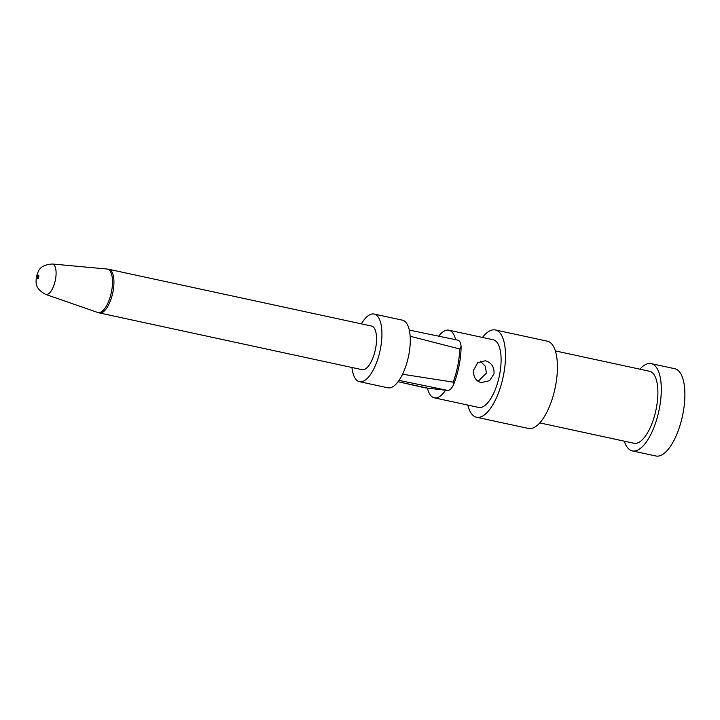 <?xml version="1.0" encoding="UTF-8"?>
<svg xmlns="http://www.w3.org/2000/svg" width="720" height="720" viewBox="0 0 720 720"><rect width="100%" height="100%" fill="white"/><g stroke="black" fill="none" stroke-linecap="round" stroke-linejoin="round"><path stroke-width="1.08" d="M485.415 360.747L477.693 362.754L473.913 369.603C472.95 376.353 475.326 380.7 481.041 382.626L489.573 380.7L493.983 373.941C494.478 367.146 491.616 362.745 485.415 360.747M361.368 323.856A34.596 13.572 102.2 0 1 374.094 314.037A34.596 13.572 102.2 0 1 380.331 349.389A34.596 13.572 102.2 0 1 359.487 381.681A34.596 13.572 102.2 0 1 351.936 367.488M402.561 374.247L453.168 382.122A44.649 17.514 -77.8 0 0 457.776 365.706A44.649 17.514 -77.8 0 0 459.783 349.002L410.157 336.258A34.596 13.572 102.2 0 1 408.681 355.509A34.596 13.572 102.2 0 1 402.561 374.247A34.596 13.572 102.2 0 1 387.837 387.801L359.487 381.681M409.302 330.093L457.686 340.11C459.558 340.434 460.692 342.531 461.097 346.401A44.649 17.514 102.2 0 1 459.027 365.976A44.649 17.514 102.2 0 1 453.357 385.146C451.458 388.755 449.55 390.519 447.633 390.42L399.051 380.376M461.097 346.401L459.783 349.002M482.445 337.446A44.649 17.514 102.2 0 1 495.387 329.967A44.649 17.514 102.2 0 1 503.433 375.57A44.649 17.514 102.2 0 1 476.532 417.24A44.649 17.514 102.2 0 1 467.838 405.09M495.387 329.967L547.317 341.181A44.649 17.514 102.2 0 1 555.372 386.793A44.649 17.514 102.2 0 1 528.462 428.463L476.532 417.24M555.345 350.91L649.539 371.259A36.828 14.445 102.2 0 1 656.181 408.888A36.828 14.445 102.2 0 1 633.978 443.259L539.793 422.91M639.864 369.171A44.649 17.514 102.2 0 1 651.186 363.618A44.649 17.514 102.2 0 1 659.232 409.23A44.649 17.514 102.2 0 1 632.331 450.9A44.649 17.514 102.2 0 1 624.312 441.171M651.186 363.618L674.766 368.712A44.649 17.514 102.2 0 1 682.821 414.324A44.649 17.514 102.2 0 1 655.911 455.994L632.331 450.9M480.24 361.179L485.244 366.183L486.45 373.086L478.044 381.366M438.696 336.168A34.596 13.572 102.2 0 1 448.857 330.192L493.263 339.786A34.596 13.572 102.2 0 1 499.5 375.129A34.596 13.572 102.2 0 1 478.656 407.421L434.25 397.827A34.596 13.572 102.2 0 1 427.446 388.143L445.608 390.195A34.596 13.572 102.2 0 1 434.25 397.827M375.525 348.849A22.32 8.757 102.2 0 1 362.079 369.684L99.459 312.948A22.32 8.757 102.2 0 0 112.905 292.113A22.32 8.757 102.2 0 0 108.882 269.307L371.502 326.043A22.32 8.757 102.2 0 1 375.525 348.849M398.088 381.708L427.446 388.143M425.421 387.918L398.079 381.726M448.857 330.192A34.596 13.572 102.2 0 1 455.616 339.669M445.608 390.195L447.633 390.42M453.168 382.122L453.357 385.146M374.094 314.037L402.444 320.166A34.596 13.572 102.2 0 1 410.157 336.258M37.467 276.786A1.71 0.666 -77.8 0 0 37.8 278.541A1.71 0.666 -77.8 0 0 38.799 276.939A1.71 0.666 -77.8 0 0 38.466 275.193A1.71 0.666 -77.8 0 0 37.467 276.786M45.711 294.417C34.119 288.171 36.126 282.24 36.324 276.768C38.565 270.666 39.168 265.095 52.281 264.006A15.57 6.111 102.2 0 1 55.377 279.963A15.57 6.111 102.2 0 1 45.711 294.417L97.677 312.453A22.239 8.721 -77.8 0 0 111.474 291.807A22.239 8.721 -77.8 0 0 107.055 269.028L108.882 269.307M97.677 312.453L99.459 312.948M52.281 264.006L107.055 269.028"/></g></svg>
